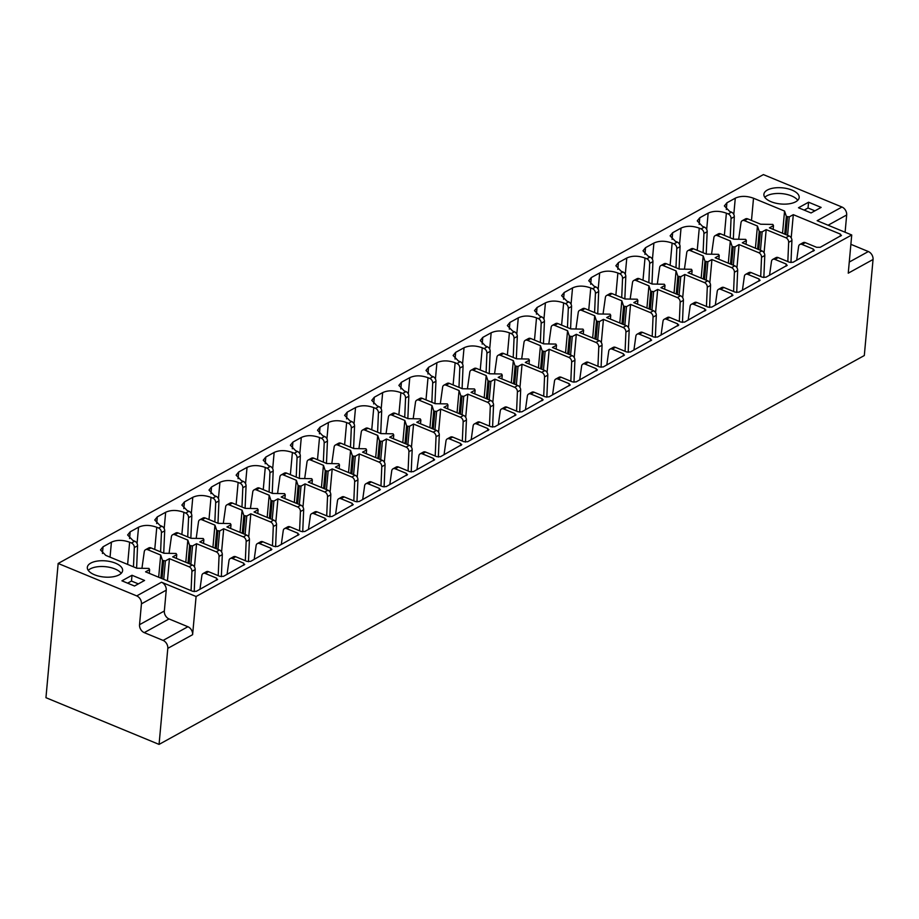 <?xml version="1.0" encoding="UTF-8"?>
<svg xmlns="http://www.w3.org/2000/svg" width="919" height="919" viewBox="0 0 919 919"><rect width="100%" height="100%" fill="white"/><g stroke="black" fill="none" stroke-linecap="round" stroke-linejoin="round"><path stroke-width="1.38" d="M850.879 244.328L868.34 251.542A6.536 4.813 61.1 0 1 873.05 259.491L864.308 355.538L159.067 744.401L45.95 697.693L58.161 563.462L136.724 595.903L161.526 582.221L196.092 596.5L192.611 634.684L167.809 648.354L159.067 744.401M58.161 563.462L763.402 174.599L841.965 207.028A6.536 4.813 61.1 0 1 846.675 214.977L845.101 232.243M873.05 259.491L848.248 273.173L851.729 234.977L817.163 220.709L841.965 207.028M851.729 234.977L196.092 596.5M821.138 207.407L808.571 202.214L798.496 207.763L811.063 212.955L821.138 207.407M771.041 201.698A17.714 8.11 5.2 0 0 789.157 203.8A17.714 8.11 5.2 0 0 799.174 197.516A17.714 8.11 5.2 0 0 792.04 190.118A17.714 8.11 5.2 0 0 773.924 188.016A17.714 8.11 5.2 0 0 763.896 194.3A17.714 8.11 5.2 0 0 771.041 201.698M134.496 586.012L121.928 580.819L132.003 575.271L144.57 580.463L134.496 586.012M115.472 563.175A17.714 8.11 -174.8 0 1 122.618 570.573A17.714 8.11 -174.8 0 1 112.589 576.856A17.714 8.11 -174.8 0 1 94.473 574.754A17.714 8.11 -174.8 0 1 87.328 567.356A17.714 8.11 -174.8 0 1 97.357 561.072A17.714 8.11 -174.8 0 1 115.472 563.175M199.94 589.332L201.881 575.478A3.917 2.883 61.1 0 1 203.11 573.513L206.361 571.721A3.917 2.883 61.1 0 1 208.567 571.687L219.836 576.339L223.478 576.351L244.741 564.392M244.247 564.898L243.696 563.175L232.438 558.522L235.701 556.73L246.958 561.383L250.6 561.394L271.886 549.286M271.369 549.941L270.829 548.218L259.56 543.566L262.823 541.773L274.08 546.426L277.722 546.437L298.997 534.479M298.491 534.984L297.951 533.261L286.694 528.609L289.945 526.817L301.202 531.469L304.855 531.481L326.142 519.373M325.625 520.028L325.073 518.305L313.816 513.652L317.066 511.86L328.336 516.512L331.977 516.524L353.241 504.565M352.747 505.071L352.195 503.348L340.938 498.695L344.188 496.903L355.458 501.556L359.099 501.567L380.386 489.459M379.869 490.114L379.329 488.391L368.059 483.739L371.322 481.947L382.58 486.599L386.221 486.611L407.508 474.503M406.991 475.157L406.451 473.434L395.193 468.782L398.444 466.99L409.702 471.642L413.343 471.654L434.618 459.695M434.113 460.201L433.573 458.478L422.315 453.825L425.566 452.033L436.824 456.686L440.477 456.697L461.763 444.589M461.246 445.244L460.695 443.521L449.437 438.868L452.688 437.076L463.957 441.729L467.599 441.74L488.885 429.632M488.368 430.287L487.817 428.564L476.559 423.912L479.821 422.12L491.079 426.772L494.721 426.784L515.984 414.825M515.49 415.331L514.95 413.607L503.681 408.955L506.943 407.163L518.201 411.815L521.843 411.827L543.129 399.719M542.612 400.374L542.072 398.651L530.814 393.998L534.065 392.206L545.323 396.859L548.976 396.87L570.239 384.912M569.746 385.417L569.194 383.694L557.936 379.042L561.187 377.249L572.457 381.902L576.098 381.913L597.384 369.806M596.868 370.46L596.316 368.737L585.058 364.085L588.309 362.293L599.579 366.945L603.22 366.957L624.483 354.998M623.99 355.504L623.45 353.781L612.18 349.128L615.443 347.336L626.701 351.988L630.342 352L651.617 340.041M651.111 340.547L650.572 338.824L639.314 334.183L642.565 332.379L653.823 337.032L657.464 337.043L678.762 324.935M678.233 325.59L677.694 323.867L666.436 319.226L669.687 317.423L680.945 322.075L684.598 322.087L705.884 309.99M705.367 310.633L704.816 308.91L693.558 304.269L696.809 302.466L708.078 307.118L711.72 307.13L732.983 295.171M732.489 295.677L731.938 293.954L720.68 289.313L723.942 287.509L735.2 292.162L738.842 292.173L760.105 280.215M759.611 280.72L759.071 278.997L747.802 274.356L751.064 272.552L762.322 277.205L765.964 277.216L787.238 265.258M786.733 265.763L786.193 264.04L774.935 259.399L778.186 257.596L789.444 262.248L793.097 262.26L814.383 250.163M813.866 250.807L813.315 249.083L802.057 244.443L805.308 242.639L816.577 247.291L820.219 247.303L841.482 235.344M840.988 235.85L840.437 234.138L793.304 214.667L789.26 216.895L786.354 216.424L784.562 211.06L753.511 198.228C746.665 195.781 740.588 195.77 735.28 198.182L726.906 202.8L724.367 205.936L729.64 211.393L731.467 212.151A3.917 2.883 61.1 0 1 734.304 216.735L731.053 218.538A3.917 2.883 61.1 0 0 728.216 213.943L726.378 213.185C719.531 210.738 713.466 210.727 708.158 213.139L699.784 217.757L697.245 220.893L702.507 226.35L704.345 227.108A3.917 2.883 61.1 0 1 707.182 231.691L703.931 233.495A3.917 2.883 61.1 0 0 701.094 228.9L699.256 228.142C692.409 225.695 686.332 225.683 681.036 228.096L672.662 232.714L670.123 235.85L675.385 241.306L677.223 242.065A3.917 2.883 61.1 0 1 680.06 246.648L676.809 248.452A3.917 2.883 61.1 0 0 673.972 243.857L672.134 243.098C665.287 240.652 659.21 240.64 653.903 243.053L645.54 247.67L643.001 250.807L648.263 256.263L650.101 257.021A3.917 2.883 61.1 0 1 652.938 261.605L649.676 263.408A3.917 2.883 61.1 0 0 646.838 258.813L645.012 258.055C638.165 255.608 632.088 255.597 626.781 258.009L618.418 262.616L615.868 265.763L621.141 271.22L622.967 271.978A3.917 2.883 61.1 0 1 625.805 276.562L622.554 278.365A3.917 2.883 61.1 0 0 619.716 273.77L617.878 273.012C611.043 270.565 604.966 270.554 599.659 272.966L591.285 277.572L588.746 280.72L594.019 286.177L595.845 286.935A3.917 2.883 61.1 0 1 598.683 291.518L595.432 293.322A3.917 2.883 61.1 0 0 592.594 288.727L590.756 287.969C583.91 285.522 577.844 285.51 572.537 287.923L564.163 292.529L561.624 295.677L566.885 301.133L568.723 301.892A3.917 2.883 61.1 0 1 571.561 306.475L568.31 308.279A3.917 2.883 61.1 0 0 565.472 303.684L563.634 302.925C556.788 300.479 550.711 300.467 545.415 302.879L537.041 307.486L534.502 310.633L539.763 316.09L541.601 316.848A3.917 2.883 61.1 0 1 544.439 321.432L541.176 323.235A3.917 2.883 61.1 0 0 538.339 318.64L536.512 317.882C529.666 315.435 523.589 315.412 518.282 317.836L509.919 322.443L507.368 325.59L512.641 331.047L514.479 331.805A3.917 2.883 61.1 0 1 517.317 336.388L514.054 338.181A3.917 2.883 61.1 0 0 511.217 333.597L509.39 332.839C502.544 330.392 496.467 330.369 491.16 332.793L482.785 337.399L480.246 340.547L485.519 346.003L487.346 346.762A3.917 2.883 61.1 0 1 490.183 351.345L486.932 353.137A3.917 2.883 61.1 0 0 484.095 348.554L482.257 347.796C475.41 345.349 469.345 345.326 464.038 347.75L455.663 352.356L453.124 355.504L458.386 360.96L460.224 361.718A3.917 2.883 61.1 0 1 463.061 366.302L459.81 368.094A3.917 2.883 61.1 0 0 456.973 363.51L455.135 362.752C448.288 360.305 442.211 360.282 436.916 362.706L428.541 367.313L426.002 370.46L431.264 375.917L433.102 376.675A3.917 2.883 61.1 0 1 435.939 381.259L432.688 383.051A3.917 2.883 61.1 0 0 429.851 378.467L428.013 377.709C421.166 375.262 415.089 375.239 409.782 377.652L401.419 382.27L398.88 385.417L404.142 390.874L405.98 391.632A3.917 2.883 61.1 0 1 408.817 396.215L405.555 398.007A3.917 2.883 61.1 0 0 402.717 393.424L400.891 392.666C394.044 390.219 387.967 390.196 382.66 392.608L374.297 397.226L371.747 400.374L377.02 405.83L378.846 406.589A3.917 2.883 61.1 0 1 381.684 411.172L378.433 412.964A3.917 2.883 61.1 0 0 375.595 408.381L373.757 407.622C366.922 405.176 360.845 405.153 355.538 407.565L347.164 412.183L344.625 415.331L349.898 420.787L351.724 421.545A3.917 2.883 61.1 0 1 354.562 426.129L351.311 427.921A3.917 2.883 61.1 0 0 348.473 423.337L346.635 422.579C339.789 420.132 333.723 420.109 328.416 422.522L320.042 427.14L317.503 430.287L322.764 435.744L324.602 436.502A3.917 2.883 61.1 0 1 327.44 441.086L324.189 442.878A3.917 2.883 61.1 0 0 321.351 438.294L319.513 437.536C312.667 435.089 306.59 435.066 301.294 437.478L292.92 442.096L290.381 445.244L295.642 450.701L297.48 451.459A3.917 2.883 61.1 0 1 300.318 456.042L297.055 457.834A3.917 2.883 61.1 0 0 294.218 453.251L292.391 452.493C285.545 450.046 279.468 450.023 274.161 452.435L265.798 457.053L263.248 460.201L268.52 465.657L270.358 466.415A3.917 2.883 61.1 0 1 273.196 470.999L269.933 472.791A3.917 2.883 61.1 0 0 267.096 468.208L265.269 467.449C258.423 465.003 252.346 464.98 247.039 467.392L238.664 472.01L236.126 475.146L241.398 480.614L243.225 481.372A3.917 2.883 61.1 0 1 246.062 485.956L242.811 487.748A3.917 2.883 61.1 0 0 239.974 483.164L238.136 482.406C231.289 479.959 225.224 479.936 219.917 482.349L211.542 486.967L209.004 490.103L214.265 495.571L216.103 496.317A3.917 2.883 61.1 0 1 218.94 500.912L215.689 502.704A3.917 2.883 61.1 0 0 212.852 498.121L211.014 497.363C204.167 494.916 198.09 494.893 192.795 497.305L184.42 501.923L181.882 505.059L187.143 510.527L188.981 511.274A3.917 2.883 61.1 0 1 191.818 515.869L188.567 517.661A3.917 2.883 61.1 0 0 185.718 513.078L183.892 512.32C177.045 509.873 170.968 509.85 165.661 512.262L157.298 516.88L154.76 520.016L160.021 525.473L161.859 526.231A3.917 2.883 61.1 0 1 164.696 530.826L161.434 532.618A3.917 2.883 61.1 0 0 158.596 528.034L156.77 527.276C149.923 524.829 143.846 524.806 138.539 527.219L130.176 531.837L127.626 534.973L132.899 540.429L134.725 541.188A3.917 2.883 61.1 0 1 137.563 545.783L134.312 547.575A3.917 2.883 61.1 0 0 131.474 542.991L129.636 542.233C122.801 539.786 116.724 539.763 111.417 542.176L103.043 546.794L100.504 549.93L105.777 555.386L136.828 568.218L148.958 568.436L149.625 569.596L145.57 571.825L192.703 591.296L196.356 591.296L217.619 579.349M217.125 579.855L216.574 578.131L205.316 573.479L208.567 571.687M785.825 237.734L766.182 229.624L762.138 231.852L760.381 231.852L759.22 231.37L757.44 226.017L744.447 220.652L747.698 218.86L760.691 224.225L772.822 224.431L773.488 225.603L769.433 227.832L789.076 235.942A3.917 2.883 61.1 0 1 791.914 240.525L788.663 242.329A3.917 2.883 61.1 0 0 785.825 237.734L789.076 235.942M758.703 252.691L739.06 244.58L735.016 246.809L733.259 246.809L732.098 246.326L730.318 240.973L717.325 235.609L720.576 233.817L733.569 239.17L745.7 239.388L746.366 240.56L742.311 242.788L761.954 250.898A3.917 2.883 61.1 0 1 764.792 255.482L761.541 257.286A3.917 2.883 61.1 0 0 758.703 252.691L761.954 250.898M731.57 267.647L711.938 259.537L707.883 261.766L704.976 261.283L703.184 255.93L690.203 250.565L693.454 248.773L706.447 254.126L718.578 254.345L719.232 255.516L715.189 257.745L734.832 265.855A3.917 2.883 61.1 0 1 737.67 270.439L734.407 272.242A3.917 2.883 61.1 0 0 731.57 267.647L734.832 265.855M704.448 282.604L684.804 274.494L680.761 276.722L677.854 276.24L676.062 270.887L663.07 265.522L666.332 263.719L679.325 269.083L691.456 269.301L692.11 270.473L688.067 272.702L707.699 280.812A3.917 2.883 61.1 0 1 710.548 285.395L707.285 287.188A3.917 2.883 61.1 0 0 704.448 282.604L707.699 280.812M677.326 297.561L657.682 289.451L653.639 291.679L650.732 291.197L648.94 285.843L635.948 280.479L639.21 278.675L652.191 284.04L664.322 284.258L664.988 285.43L660.945 287.658L680.577 295.769A3.917 2.883 61.1 0 1 683.414 300.352L680.163 302.144A3.917 2.883 61.1 0 0 677.326 297.561L680.577 295.769M650.204 312.517L630.56 304.407L626.517 306.636L623.599 306.153L621.818 300.8L608.826 295.436L612.077 293.632L625.069 298.997L637.2 299.215L637.866 300.387L633.811 302.615L653.455 310.725A3.917 2.883 61.1 0 1 656.292 315.309L653.041 317.101A3.917 2.883 61.1 0 0 650.204 312.517L653.455 310.725M623.071 327.474L603.438 319.364L599.395 321.593L596.477 321.11L594.696 315.757L581.704 310.392L584.955 308.589L597.947 313.953L610.078 314.172L610.733 315.332L606.689 317.572L626.333 325.682A3.917 2.883 61.1 0 1 629.17 330.266L625.919 332.058A3.917 2.883 61.1 0 0 623.071 327.474L626.333 325.682M595.949 342.431L576.316 334.321L572.261 336.549L569.355 336.067L567.563 330.714L554.582 325.349L557.833 323.545L570.825 328.91L582.956 329.128L583.611 330.289L579.567 332.529L599.211 340.639A3.917 2.883 61.1 0 1 602.048 345.222L598.786 347.014A3.917 2.883 61.1 0 0 595.949 342.431L599.211 340.639M568.827 357.388L549.183 349.277L545.139 351.506L542.233 351.024L540.441 345.67L527.449 340.306L530.711 338.502L543.692 343.867L555.834 344.085L556.489 345.245L552.445 347.485L572.077 355.596A3.917 2.883 61.1 0 1 574.915 360.179L571.664 361.971A3.917 2.883 61.1 0 0 568.827 357.388L572.077 355.596M541.705 372.344L522.061 364.234L518.017 366.463L515.099 365.98L513.319 360.627L500.327 355.262L503.578 353.459L516.57 358.824L528.701 359.042L529.367 360.202L525.312 362.442L544.956 370.552A3.917 2.883 61.1 0 1 547.793 375.136L544.542 376.928A3.917 2.883 61.1 0 0 541.705 372.344L544.956 370.552M514.583 387.301L494.939 379.191L490.895 381.419L487.978 380.937L486.197 375.572L473.205 370.219L476.456 368.416L489.448 373.78L501.579 373.999L502.245 375.159L498.19 377.399L517.834 385.509A3.917 2.883 61.1 0 1 520.671 390.093L517.42 391.885A3.917 2.883 61.1 0 0 514.583 387.301L517.834 385.509M487.449 402.258L467.817 394.148L463.762 396.376L460.856 395.894L459.063 390.529L446.083 385.176L449.334 383.372L462.326 388.737L474.457 388.955L475.112 390.115L471.068 392.356L490.712 400.466A3.917 2.883 61.1 0 1 493.549 405.049L490.286 406.841A3.917 2.883 61.1 0 0 487.449 402.258L490.712 400.466M460.327 417.215L440.683 409.104L436.64 411.333L434.894 411.333L433.734 410.85L431.941 405.486L418.949 400.121L422.212 398.329L435.204 403.694L447.335 403.912L447.99 405.072L443.946 407.312L463.578 415.422A3.917 2.883 61.1 0 1 466.427 420.006L463.165 421.798A3.917 2.883 61.1 0 0 460.327 417.215L463.578 415.422M433.205 432.171L413.561 424.061L409.518 426.29L407.772 426.29L406.612 425.807L404.819 420.442L391.827 415.078L395.09 413.286L408.07 418.65L420.201 418.869L420.868 420.029L416.824 422.269L436.456 430.379A3.917 2.883 61.1 0 1 439.293 434.963L436.043 436.755A3.917 2.883 61.1 0 0 433.205 432.171L436.456 430.379M406.083 447.128L386.439 439.018L382.396 441.246L380.638 441.246L379.478 440.764L377.698 435.399L364.705 430.035L367.956 428.243L380.948 433.607L393.079 433.825L393.746 434.986L389.69 437.214L409.334 445.324A3.917 2.883 61.1 0 1 412.171 449.919L408.921 451.711A3.917 2.883 61.1 0 0 406.083 447.128L409.334 445.324M378.95 462.085L359.318 453.975L355.274 456.203L353.516 456.203L352.356 455.721L350.576 450.356L337.583 444.991L340.834 443.199L353.826 448.564L365.957 448.782L366.612 449.942L362.568 452.171L382.212 460.281A3.917 2.883 61.1 0 1 385.05 464.876L381.799 466.668A3.917 2.883 61.1 0 0 378.95 462.085L382.212 460.281M351.828 477.041L332.196 468.931L328.14 471.16L325.234 470.677L323.442 465.313L310.461 459.948L313.712 458.156L326.704 463.521L338.835 463.739L339.49 464.899L335.446 467.128L355.09 475.238A3.917 2.883 61.1 0 1 357.928 479.833L354.665 481.625A3.917 2.883 61.1 0 0 351.828 477.041L355.09 475.238M324.706 491.998L305.062 483.888L301.018 486.117L298.112 485.634L296.32 480.269L283.328 474.905L286.59 473.113L299.571 478.477L311.713 478.696L312.368 479.856L308.324 482.084L327.957 490.195A3.917 2.883 61.1 0 1 330.794 494.79L327.543 496.582A3.917 2.883 61.1 0 0 324.706 491.998L327.957 490.195M297.584 506.955L277.94 498.845L273.896 501.073L270.979 500.591L269.198 495.226L256.206 489.861L259.457 488.069L272.449 493.434L284.58 493.652L285.246 494.813L281.191 497.041L300.835 505.151A3.917 2.883 61.1 0 1 303.672 509.746L300.421 511.538A3.917 2.883 61.1 0 0 297.584 506.955L300.835 505.151M270.462 521.912L250.818 513.801L246.774 516.03L243.857 515.548L242.076 510.183L229.084 504.818L232.335 503.026L245.327 508.391L257.458 508.609L258.113 509.769L254.069 511.998L273.713 520.108A3.917 2.883 61.1 0 1 276.55 524.703L273.299 526.495A3.917 2.883 61.1 0 0 270.462 521.912L273.713 520.108M243.328 536.868L223.696 528.758L219.641 530.987L216.735 530.504L214.943 525.14L201.962 519.775L205.213 517.983L218.205 523.348L230.336 523.566L230.991 524.726L226.947 526.955L246.591 535.065A3.917 2.883 61.1 0 1 249.428 539.66L246.166 541.452A3.917 2.883 61.1 0 0 243.328 536.868L246.591 535.065M216.206 551.825L196.563 543.715L192.519 545.943L189.613 545.461L187.821 540.096L174.828 534.732L178.091 532.94L191.083 538.304L203.214 538.523L203.869 539.683L199.825 541.911L219.457 550.021A3.917 2.883 61.1 0 1 222.306 554.616L219.044 556.409A3.917 2.883 61.1 0 0 216.206 551.825L219.457 550.021M189.084 566.782L169.441 558.672L165.397 560.9L162.491 560.418L160.699 555.053L147.706 549.688L150.969 547.896L163.95 553.261L176.08 553.479L176.747 554.639L172.703 556.868L192.335 564.978A3.917 2.883 61.1 0 1 195.173 569.573L191.922 571.365A3.917 2.883 61.1 0 0 189.084 566.782L192.335 564.978M167.809 648.354A6.536 4.813 -118.9 0 0 163.1 640.417L144.249 632.628A6.536 4.813 61.1 0 1 139.539 624.679L164.34 611.009A6.536 4.813 -118.9 0 0 169.05 618.946L187.901 626.735A6.536 4.813 61.1 0 1 192.611 634.684M139.539 624.679L141.434 603.852A6.536 4.813 -118.9 0 0 136.724 595.903M161.526 582.221A6.536 4.813 61.1 0 1 166.236 590.17L164.34 611.009M814.912 210.83L808.042 208.004L804.194 210.118M808.571 202.214L808.042 208.004M797.749 200.296A17.714 8.11 5.2 0 0 791.512 195.908A17.714 8.11 5.2 0 0 764.803 197.298M127.626 583.174L131.474 581.049L138.355 583.887M88.235 570.354A17.714 8.11 -174.8 0 1 114.944 568.953A17.714 8.11 -174.8 0 1 121.182 573.353M132.003 575.271L131.474 581.049M796.67 260.284L798.622 246.441A3.917 2.883 61.1 0 1 799.852 244.477L803.103 242.685A3.917 2.883 61.1 0 1 805.308 242.639M790.96 262.593L791.914 240.525M799.852 244.477A3.917 2.883 61.1 0 1 802.057 244.443M766.182 229.624L764.068 252.817M787.824 261.582L788.663 242.329M769.548 275.24L771.489 261.387A3.917 2.883 61.1 0 1 772.718 259.434L775.981 257.642A3.917 2.883 61.1 0 1 778.186 257.596M763.827 277.549L764.792 255.482M772.718 259.434A3.917 2.883 61.1 0 1 774.935 259.399M739.06 244.58L736.946 267.774M760.702 276.539L761.541 257.286M742.426 290.197L744.367 276.343A3.917 2.883 61.1 0 1 745.596 274.39L748.847 272.598A3.917 2.883 61.1 0 1 751.064 272.552M736.705 292.506L737.67 270.439M745.596 274.39A3.917 2.883 61.1 0 1 747.802 274.356M711.938 259.537L709.824 282.73M733.58 291.495L734.407 272.242M715.304 305.154L717.245 291.3A3.917 2.883 61.1 0 1 718.474 289.347L721.725 287.555A3.917 2.883 61.1 0 1 723.942 287.509M709.583 307.463L710.548 285.395M718.474 289.347A3.917 2.883 61.1 0 1 720.68 289.313M684.804 274.494L682.702 297.687M706.447 306.452L707.285 287.188M688.182 320.111L690.123 306.257A3.917 2.883 61.1 0 1 691.352 304.304L694.603 302.512A3.917 2.883 61.1 0 1 696.809 302.466M682.461 322.42L683.414 300.352M691.352 304.304A3.917 2.883 61.1 0 1 693.558 304.269M657.682 289.451L655.58 312.644M679.325 321.409L680.163 302.144M661.048 335.067L663.001 321.213A3.917 2.883 61.1 0 1 664.219 319.261L667.481 317.469A3.917 2.883 61.1 0 1 669.687 317.423M655.339 337.376L656.292 315.309M664.219 319.261A3.917 2.883 61.1 0 1 666.436 319.226M630.56 304.407L628.447 327.601M652.203 336.365L653.041 317.101M633.926 350.024L635.868 336.17A3.917 2.883 61.1 0 1 637.097 334.217L640.359 332.425A3.917 2.883 61.1 0 1 642.565 332.379M628.205 352.333L629.17 330.266M637.097 334.217A3.917 2.883 61.1 0 1 639.314 334.183M603.438 319.364L601.325 342.557M625.081 351.322L625.919 332.058M606.804 364.981L608.746 351.127A3.917 2.883 61.1 0 1 609.975 349.174L613.226 347.382A3.917 2.883 61.1 0 1 615.443 347.336M601.083 367.29L602.048 345.222M609.975 349.174A3.917 2.883 61.1 0 1 612.18 349.128M576.316 334.321L574.203 357.514M597.947 366.279L598.786 347.014M579.682 379.938L581.624 366.084A3.917 2.883 61.1 0 1 582.853 364.131L586.104 362.327A3.917 2.883 61.1 0 1 588.309 362.293M573.961 382.247L574.915 360.179M582.853 364.131A3.917 2.883 61.1 0 1 585.058 364.085M549.183 349.277L547.081 372.471M570.825 381.236L571.664 361.971M552.549 394.894L554.502 381.04A3.917 2.883 61.1 0 1 555.731 379.087L558.982 377.284A3.917 2.883 61.1 0 1 561.187 377.249M546.839 397.203L547.793 375.136M555.731 379.087A3.917 2.883 61.1 0 1 557.936 379.042M522.061 364.234L519.947 387.427M543.703 396.192L544.542 376.928M525.427 409.851L527.368 395.997A3.917 2.883 61.1 0 1 528.597 394.044L531.86 392.241A3.917 2.883 61.1 0 1 534.065 392.206M519.706 412.16L520.671 390.093M528.597 394.044A3.917 2.883 61.1 0 1 530.814 393.998M494.939 379.191L492.825 402.384M516.581 411.149L517.42 391.885M498.305 424.808L500.246 410.954A3.917 2.883 61.1 0 1 501.475 409.001L504.726 407.197A3.917 2.883 61.1 0 1 506.943 407.163M492.584 427.117L493.549 405.049M501.475 409.001A3.917 2.883 61.1 0 1 503.681 408.955M467.817 394.148L465.703 417.329M489.459 426.106L490.286 406.841M471.183 439.764L473.124 425.911A3.917 2.883 61.1 0 1 474.353 423.958L477.604 422.154A3.917 2.883 61.1 0 1 479.821 422.12M465.462 442.073L466.427 420.006M474.353 423.958A3.917 2.883 61.1 0 1 476.559 423.912M440.683 409.104L438.581 432.286M462.326 441.063L463.165 421.798M444.061 454.721L446.002 440.867A3.917 2.883 61.1 0 1 447.231 438.914L450.482 437.111A3.917 2.883 61.1 0 1 452.688 437.076M438.34 457.03L439.293 434.963M447.231 438.914A3.917 2.883 61.1 0 1 449.437 438.868M413.561 424.061L411.459 447.243M435.204 456.008L436.043 436.755M416.927 469.678L418.88 455.824A3.917 2.883 61.1 0 1 420.098 453.871L423.36 452.068A3.917 2.883 61.1 0 1 425.566 452.033M411.218 471.987L412.171 449.919M420.098 453.871A3.917 2.883 61.1 0 1 422.315 453.825M386.439 439.018L384.326 462.2M408.082 470.965L408.921 451.711M389.805 484.635L391.747 470.781A3.917 2.883 61.1 0 1 392.976 468.828L396.238 467.024A3.917 2.883 61.1 0 1 398.444 466.99M384.085 486.944L385.05 464.876M392.976 468.828A3.917 2.883 61.1 0 1 395.193 468.782M359.318 453.975L357.204 477.156M380.96 485.921L381.799 466.668M362.683 499.591L364.625 485.737A3.917 2.883 61.1 0 1 365.854 483.773L369.105 481.981A3.917 2.883 61.1 0 1 371.322 481.947M356.963 501.9L357.928 479.833M365.854 483.773A3.917 2.883 61.1 0 1 368.059 483.739M332.196 468.931L330.082 492.113M353.826 500.878L354.665 481.625M335.561 514.548L337.503 500.694A3.917 2.883 61.1 0 1 338.732 498.73L341.983 496.938A3.917 2.883 61.1 0 1 344.188 496.903M329.841 516.857L330.794 494.79M338.732 498.73A3.917 2.883 61.1 0 1 340.938 498.695M305.062 483.888L302.96 507.07M326.704 515.835L327.543 496.582M308.428 529.505L310.381 515.651A3.917 2.883 61.1 0 1 311.61 513.687L314.861 511.894A3.917 2.883 61.1 0 1 317.066 511.86M302.719 531.814L303.672 509.746M311.61 513.687A3.917 2.883 61.1 0 1 313.816 513.652M277.94 498.845L275.826 522.026M299.583 530.791L300.421 511.538M281.306 544.462L283.247 530.608A3.917 2.883 61.1 0 1 284.476 528.643L287.739 526.851A3.917 2.883 61.1 0 1 289.945 526.817M275.585 546.771L276.55 524.703M284.476 528.643A3.917 2.883 61.1 0 1 286.694 528.609M250.818 513.801L248.704 536.983M272.461 545.748L273.299 526.495M254.184 559.418L256.125 545.564A3.917 2.883 61.1 0 1 257.354 543.6L260.605 541.808A3.917 2.883 61.1 0 1 262.823 541.773M248.463 561.727L249.428 539.66M257.354 543.6A3.917 2.883 61.1 0 1 259.56 543.566M223.696 528.758L221.582 551.94M245.339 560.705L246.166 541.452M227.062 574.375L229.003 560.521A3.917 2.883 61.1 0 1 230.232 558.557L233.483 556.765A3.917 2.883 61.1 0 1 235.701 556.73M221.341 576.684L222.306 554.616M230.232 558.557A3.917 2.883 61.1 0 1 232.438 558.522M196.563 543.715L194.46 566.897M218.205 575.662L219.044 556.409M194.219 591.641L195.173 569.573M203.11 573.513A3.917 2.883 61.1 0 1 205.316 573.479M169.441 558.672L167.419 580.854M191.083 590.618L191.922 571.365M149.625 569.596L149.28 573.353M141.951 568.252L144.272 551.687A3.917 2.883 61.1 0 1 145.501 549.723A3.917 2.883 61.1 0 1 147.706 549.688M160.699 555.053L158.677 577.235M133.473 566.828L134.312 547.575M145.501 549.723L148.752 547.931A3.917 2.883 61.1 0 1 150.969 547.896M136.598 568.126L137.563 545.783M169.073 553.295L171.393 536.73A3.917 2.883 61.1 0 1 172.623 534.766A3.917 2.883 61.1 0 1 174.828 534.732M187.821 540.096L185.799 562.279M160.595 551.871L161.434 532.618M172.623 534.766L175.874 532.974A3.917 2.883 61.1 0 1 178.091 532.94M163.72 553.169L164.696 530.826M196.195 538.339L198.515 521.774A3.917 2.883 61.1 0 1 199.745 519.821A3.917 2.883 61.1 0 1 201.962 519.775M214.943 525.14L212.932 547.322M187.729 536.914L188.567 517.661M199.745 519.821L203.007 518.017A3.917 2.883 61.1 0 1 205.213 517.983M190.842 538.212L191.818 515.869M223.317 523.382L225.649 506.817A3.917 2.883 61.1 0 1 226.878 504.864A3.917 2.883 61.1 0 1 229.084 504.818M242.076 510.183L240.054 532.365M214.851 521.958L215.689 502.704M226.878 504.864L230.129 503.061A3.917 2.883 61.1 0 1 232.335 503.026M217.975 523.256L218.94 500.912M250.439 508.425L252.771 491.86A3.917 2.883 61.1 0 1 254 489.907A3.917 2.883 61.1 0 1 256.206 489.861M269.198 495.226L267.176 517.408M241.973 507.001L242.811 487.748M254 489.907L257.251 488.104A3.917 2.883 61.1 0 1 259.457 488.069M245.097 508.299L246.062 485.956M277.572 493.469L279.893 476.904A3.917 2.883 61.1 0 1 281.122 474.951A3.917 2.883 61.1 0 1 283.328 474.905M296.32 480.269L294.298 502.452M269.095 492.044L269.933 472.791M281.122 474.951L284.373 473.147A3.917 2.883 61.1 0 1 286.59 473.113M272.219 493.342L273.196 470.999M304.694 478.512L307.015 461.947A3.917 2.883 61.1 0 1 308.244 459.994A3.917 2.883 61.1 0 1 310.461 459.948M323.442 465.313L321.432 487.507M296.228 477.099L297.055 457.834M308.244 459.994L311.507 458.19A3.917 2.883 61.1 0 1 313.712 458.156M299.341 478.385L300.318 456.042M331.816 463.555L334.137 446.99A3.917 2.883 61.1 0 1 335.366 445.037A3.917 2.883 61.1 0 1 337.583 444.991M350.576 450.356L348.554 472.55M323.35 462.142L324.189 442.878M335.366 445.037L338.629 443.234A3.917 2.883 61.1 0 1 340.834 443.199M326.463 463.429L327.44 441.086M358.938 448.598L361.27 432.033A3.917 2.883 61.1 0 1 362.5 430.081A3.917 2.883 61.1 0 1 364.705 430.035M377.698 435.399L375.676 457.593M350.472 447.185L351.311 427.921M362.5 430.081L365.751 428.277A3.917 2.883 61.1 0 1 367.956 428.243M353.597 448.472L354.562 426.129M386.072 433.642L388.392 417.077A3.917 2.883 61.1 0 1 389.622 415.124A3.917 2.883 61.1 0 1 391.827 415.078M404.819 420.442L402.798 442.636M377.594 432.229L378.433 412.964M389.622 415.124L392.873 413.32A3.917 2.883 61.1 0 1 395.09 413.286M380.719 433.515L381.684 411.172M413.194 418.685L415.514 402.12A3.917 2.883 61.1 0 1 416.744 400.167A3.917 2.883 61.1 0 1 418.949 400.121M431.941 405.486L429.92 427.68M404.716 417.272L405.555 398.007M416.744 400.167L419.994 398.364A3.917 2.883 61.1 0 1 422.212 398.329M407.841 418.559L408.817 396.215M440.316 403.728L442.636 387.163A3.917 2.883 61.1 0 1 443.866 385.21A3.917 2.883 61.1 0 1 446.083 385.176M459.063 390.529L457.053 412.723M431.85 402.315L432.688 383.051M443.866 385.21L447.128 383.418A3.917 2.883 61.1 0 1 449.334 383.372M434.963 403.602L435.939 381.259M467.438 388.771L469.77 372.206A3.917 2.883 61.1 0 1 470.999 370.254A3.917 2.883 61.1 0 1 473.205 370.219M486.197 375.572L484.175 397.766M458.972 387.358L459.81 368.094M470.999 370.254L474.25 368.462A3.917 2.883 61.1 0 1 476.456 368.416M462.096 388.645L463.061 366.302M494.56 373.815L496.892 357.25A3.917 2.883 61.1 0 1 498.121 355.297A3.917 2.883 61.1 0 1 500.327 355.262M513.319 360.627L511.297 382.809M486.094 372.402L486.932 353.137M498.121 355.297L501.372 353.505A3.917 2.883 61.1 0 1 503.578 353.459M489.218 373.688L490.183 351.345M521.693 358.858L524.014 342.293A3.917 2.883 61.1 0 1 525.243 340.34A3.917 2.883 61.1 0 1 527.449 340.306M540.441 345.67L538.419 367.853M513.216 357.445L514.054 338.181M525.243 340.34L528.494 338.548A3.917 2.883 61.1 0 1 530.711 338.502M516.34 358.732L517.317 336.388M548.815 343.901L551.136 327.336A3.917 2.883 61.1 0 1 552.365 325.383A3.917 2.883 61.1 0 1 554.582 325.349M567.563 330.714L565.553 352.896M540.349 342.488L541.176 323.235M552.365 325.383L555.627 323.591A3.917 2.883 61.1 0 1 557.833 323.545M543.462 343.775L544.439 321.432M575.937 328.945L578.258 312.38A3.917 2.883 61.1 0 1 579.487 310.427A3.917 2.883 61.1 0 1 581.704 310.392M594.696 315.757L592.675 337.939M567.471 327.532L568.31 308.279M579.487 310.427L582.749 308.635A3.917 2.883 61.1 0 1 584.955 308.589M570.584 328.818L571.561 306.475M603.059 313.988L605.391 297.434A3.917 2.883 61.1 0 1 606.62 295.47A3.917 2.883 61.1 0 1 608.826 295.436M621.818 300.8L619.797 322.983M594.593 312.575L595.432 293.322M606.62 295.47L609.871 293.678A3.917 2.883 61.1 0 1 612.077 293.632M597.718 313.861L598.683 291.518M630.193 299.031L632.513 282.478A3.917 2.883 61.1 0 1 633.742 280.513A3.917 2.883 61.1 0 1 635.948 280.479M648.94 285.843L646.919 308.026M621.715 297.618L622.554 278.365M633.742 280.513L636.993 278.721A3.917 2.883 61.1 0 1 639.21 278.675M624.84 298.905L625.805 276.562M657.315 284.074L659.635 267.521A3.917 2.883 61.1 0 1 660.864 265.557A3.917 2.883 61.1 0 1 663.07 265.522M676.062 270.887L674.041 293.069M648.837 282.661L649.676 263.408M660.864 265.557L664.115 263.764A3.917 2.883 61.1 0 1 666.332 263.719M651.962 283.948L652.938 261.605M684.437 269.118L686.757 252.564A3.917 2.883 61.1 0 1 687.986 250.6A3.917 2.883 61.1 0 1 690.203 250.565M703.184 255.93L701.174 278.112M675.97 267.705L676.809 248.452M687.986 250.6L691.249 248.808A3.917 2.883 61.1 0 1 693.454 248.773M679.084 268.991L680.06 246.648M711.559 254.161L713.891 237.607A3.917 2.883 61.1 0 1 715.12 235.643A3.917 2.883 61.1 0 1 717.325 235.609M730.318 240.973L728.296 263.156M703.092 252.748L703.931 233.495M715.12 235.643L718.371 233.851A3.917 2.883 61.1 0 1 720.576 233.817M706.217 254.035L707.182 231.691M738.681 239.204L741.013 222.651A3.917 2.883 61.1 0 1 742.242 220.686A3.917 2.883 61.1 0 1 744.447 220.652M757.44 226.017L755.418 248.199M730.214 237.791L731.053 218.538M742.242 220.686L745.493 218.894A3.917 2.883 61.1 0 1 747.698 218.86M733.339 239.078L734.304 216.735M784.562 211.06L782.54 233.242M789.26 216.895L787.583 235.321M793.304 214.667L791.202 237.86M773.488 225.603L773.143 229.359M762.138 231.852L760.461 250.278M746.366 240.56L746.021 244.316M735.016 246.809L733.339 265.235M719.232 255.516L718.888 259.273M707.883 261.766L706.206 280.192M692.11 270.473L691.766 274.23M680.761 276.722L679.084 295.148M664.988 285.43L664.644 289.186M653.639 291.679L651.962 310.105M637.866 300.387L637.522 304.143M626.517 306.636L624.84 325.062M610.733 315.332L610.4 319.1M599.395 321.593L597.718 340.019M583.611 330.289L583.266 334.056M572.261 336.549L570.584 354.975M556.489 345.245L556.144 349.013M545.139 351.506L543.462 369.932M529.367 360.202L529.022 363.97M518.017 366.463L516.34 384.889M502.245 375.159L501.9 378.927M490.895 381.419L489.218 399.845M475.112 390.115L474.767 393.883M463.762 396.376L462.085 414.802M447.99 405.072L447.645 408.84M436.64 411.333L434.963 429.759M420.868 420.029L420.523 423.797M409.518 426.29L407.841 444.716M393.746 434.986L393.401 438.754M382.396 441.246L380.719 459.672M366.612 449.942L366.279 453.71M355.274 456.203L353.597 474.629M339.49 464.899L339.145 468.667M328.14 471.16L326.463 489.586M312.368 479.856L312.023 483.624M301.018 486.117L299.341 504.542M285.246 494.813L284.901 498.58M273.896 501.073L272.219 519.499M258.113 509.769L257.779 513.537M246.774 516.03L245.097 534.456M230.991 524.726L230.646 528.482M219.641 530.987L217.964 549.413M203.869 539.683L203.524 543.439M192.519 545.943L190.842 564.369M176.747 554.639L176.402 558.396M165.397 560.9L163.72 579.326M868.34 251.542L849.259 262.064M728.216 213.943L731.467 212.151M701.094 228.9L704.345 227.108M673.972 243.857L677.223 242.065M646.838 258.813L650.101 257.021M619.716 273.77L622.967 271.978M592.594 288.727L595.845 286.935M565.472 303.684L568.723 301.892M538.339 318.64L541.601 316.848M511.217 333.597L514.479 331.805M484.095 348.554L487.346 346.762M456.973 363.51L460.224 361.718M429.851 378.467L433.102 376.675M402.717 393.424L405.98 391.632M375.595 408.381L378.846 406.589M348.473 423.337L351.724 421.545M321.351 438.294L324.602 436.502M294.218 453.251L297.48 451.459M267.096 468.208L270.358 466.415M239.974 483.164L243.225 481.372M212.852 498.121L216.103 496.317M185.718 513.078L188.981 511.274M158.596 528.034L161.859 526.231M131.474 542.991L134.725 541.188M828.099 225.224L846.675 214.977M187.901 626.735L163.1 640.417M144.249 632.628L169.05 618.946M141.434 603.852L166.236 590.17M813.315 249.083L813.12 251.22M786.193 264.04L785.998 266.177M759.071 278.997L758.876 281.134M731.938 293.954L731.754 296.09M704.816 308.91L704.62 311.047M677.694 323.867L677.498 325.992M650.572 338.824L650.376 340.949M623.45 353.781L623.254 355.906M596.316 368.737L596.132 370.862M569.194 383.694L568.999 385.819M542.072 398.651L541.877 400.776M514.95 413.607L514.755 415.733M487.817 428.564L487.633 430.689M460.695 443.521L460.499 445.646M433.573 458.478L433.377 460.603M406.451 473.434L406.255 475.56M379.329 488.391L379.133 490.516M352.195 503.348L352.011 505.473M325.073 518.305L324.878 520.43M297.951 533.261L297.756 535.386M270.829 548.218L270.634 550.343M243.696 563.175L243.512 565.3M216.574 578.131L216.379 580.257M103.043 546.794L102.434 553.491M111.417 542.176L110.05 557.155M129.636 542.233L127.626 564.415M130.176 531.837L129.568 538.534M138.539 527.219L137.057 543.497M156.77 527.276L154.748 549.459M157.298 516.88L156.69 523.577M165.661 512.262L164.191 528.54M183.892 512.32L181.87 534.502M184.42 501.923L183.811 508.621M192.795 497.305L191.313 513.583M211.014 497.363L208.992 519.545M211.542 486.967L210.933 493.664M219.917 482.349L218.435 498.626M238.136 482.406L236.126 504.588M238.664 472.01L238.055 478.707M247.039 467.392L245.557 483.67M265.269 467.449L263.248 489.632M265.798 457.053L265.189 463.75M274.161 452.435L272.679 468.713M292.391 452.493L290.37 474.675M292.92 442.096L292.311 448.794M301.294 437.478L299.812 453.756M319.513 437.536L317.492 459.718M320.042 427.14L319.433 433.837M328.416 422.522L326.934 438.8M346.635 422.579L344.614 444.762M347.164 412.183L346.555 418.88M355.538 407.565L354.056 423.843M373.757 407.622L371.747 429.805M374.297 397.226L373.688 403.923M382.66 392.608L381.178 408.886M400.891 392.666L398.869 414.848M401.419 382.27L400.81 388.967M409.782 377.652L408.312 393.941M428.013 377.709L425.991 399.891M428.541 367.313L427.932 374.01M436.916 362.706L435.434 378.984M455.135 362.752L453.113 384.935M455.663 352.356L455.054 359.053M464.038 347.75L462.556 364.027M482.257 347.796L480.246 369.978M482.785 337.399L482.176 344.097M491.16 332.793L489.678 349.071M509.39 332.839L507.368 355.021M509.919 322.443L509.31 329.14M518.282 317.836L516.8 334.114M536.512 317.882L534.49 340.064M537.041 307.486L536.432 314.183M545.415 302.879L543.933 319.157M563.634 302.925L561.612 325.108M564.163 292.529L563.554 299.226M572.537 287.923L571.055 304.2M590.756 287.969L588.734 310.151M591.285 277.572L590.676 284.27M599.659 272.966L598.177 289.244M617.878 273.012L615.868 295.194M618.418 262.616L617.809 269.313M626.781 258.009L625.299 274.287M645.012 258.055L642.99 280.238M645.54 247.67L644.931 254.356M653.903 243.053L652.433 259.33M672.134 243.098L670.112 265.281M672.662 232.714L672.053 239.399M681.036 228.096L679.555 244.374M699.256 228.142L697.234 250.336M699.784 217.757L699.175 224.443M708.158 213.139L706.677 229.417M726.378 213.185L724.367 235.379M726.906 202.8L726.297 209.486M735.28 198.182L733.799 214.46M753.511 198.228L751.489 220.422M786.354 216.424L784.734 234.15M787.514 216.895L785.894 234.632M840.437 234.138L840.253 236.263M759.22 231.37L757.612 249.106M760.381 231.852L758.772 249.589M732.098 246.326L730.49 264.063M733.259 246.809L731.65 264.534M704.976 261.283L703.368 279.02M706.137 261.766L704.528 279.491M677.854 276.24L676.235 293.977M679.015 276.722L677.395 294.448M650.732 291.197L649.113 308.933M651.893 291.679L650.273 309.404M623.599 306.153L621.991 323.89M624.759 306.636L623.151 324.361M596.477 321.11L594.869 338.847M597.637 321.593L596.029 339.318M569.355 336.067L567.735 353.804M570.515 336.549L568.895 354.274M542.233 351.024L540.613 368.76M543.393 351.506L541.773 369.231M515.099 365.98L513.491 383.717M516.26 366.463L514.651 384.188M487.978 380.937L486.369 398.674M489.138 381.419L487.529 399.145M460.856 395.894L459.247 413.619M462.016 396.376L460.408 414.101M433.734 410.85L432.114 428.576M434.894 411.333L433.274 429.058M406.612 425.807L404.992 443.532M407.772 426.29L406.152 444.015M379.478 440.764L377.87 458.489M380.638 441.246L379.03 458.972M352.356 455.721L350.748 473.446M353.516 456.203L351.908 473.928M325.234 470.677L323.614 488.403M326.394 471.148L324.775 488.885M298.112 485.634L296.492 503.359M299.272 486.105L297.653 503.842M270.979 500.591L269.37 518.316M272.139 501.062L270.531 518.798M243.857 515.548L242.248 533.273M245.017 516.018L243.409 533.755M216.735 530.504L215.126 548.229M217.895 530.975L216.287 548.712M189.613 545.461L187.993 563.186M190.773 545.932L189.153 563.669M162.491 560.418L160.871 578.143M163.651 560.889L162.031 578.625"/></g></svg>
